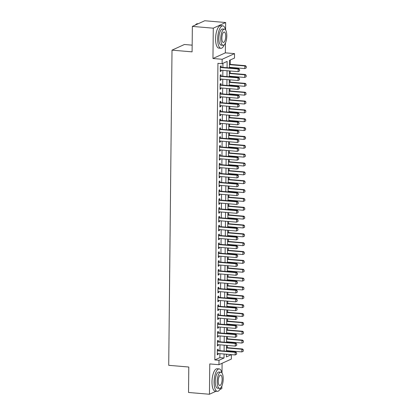 <?xml version="1.0" encoding="UTF-8"?>
<svg xmlns="http://www.w3.org/2000/svg" width="415" height="415" viewBox="0 0 415 415"><rect width="100%" height="100%" fill="white"/><g stroke="black" fill="none" stroke-linecap="round" stroke-linejoin="round"><path stroke-width="0.62" d="M226.403 354.218L226.377 356.921L231.378 354.638L231.352 359.058L218.964 364.707L219.011 360.282L224.033 357.989L224.074 354.016M219.831 389.509L221.828 388.596L221.859 386.017M221.994 372.981L222.092 363.281M192.166 45.157L184.4 44.498L172.012 50.153L168.713 365.319L188.794 367.026L188.529 392.476L209.445 394.25L216.033 391.241M172.012 50.153L192.093 51.854L192.363 26.404L204.745 20.75L225.661 22.524L213.279 28.179L212.957 58.499L222.165 59.278L234.548 53.623L234.501 58.053L229.479 60.346L229.402 67.936M212.957 58.499L225.345 52.845L225.449 42.963M225.584 29.927L225.661 22.524M225.345 52.845L234.548 53.623M227.244 351.303L227.249 350.665M227.28 347.682L227.306 345.43M227.337 342.448L227.342 341.81M227.373 338.827L227.399 336.581M227.43 333.598L227.436 332.96M227.467 329.977L227.493 327.726M227.524 324.743L227.529 324.105M227.56 321.122L227.586 318.87M227.617 315.893L227.622 315.25M227.653 312.272L227.679 310.021M227.71 307.038L227.716 306.4M227.747 303.417L227.768 301.166M227.799 298.183L227.809 297.545M227.84 294.562L227.861 292.316M227.892 289.333L227.902 288.695M227.934 285.712L227.954 283.461M227.985 280.478L227.991 279.84M228.022 276.857L228.048 274.606M228.079 271.623L228.084 270.985M228.115 268.007L228.141 265.756M228.172 262.773L228.177 262.135M228.209 259.152L228.234 256.901M228.266 253.918L228.271 253.28M228.302 250.297L228.328 248.046M228.359 245.068L228.364 244.43M228.395 241.447L228.416 239.196M228.452 236.213L228.458 235.575M228.489 232.592L228.509 230.341M228.541 227.358L228.551 226.72M228.582 223.742L228.603 221.491M228.634 218.508L228.644 217.87M228.675 214.887L228.696 212.636M228.727 209.653L228.732 209.015M228.764 206.032L228.79 203.781M228.821 200.803L228.826 200.165M228.857 197.182L228.883 194.931M228.914 191.948L228.919 191.31M228.95 188.327L228.976 186.076M229.007 183.093L229.013 182.455M229.044 179.472L229.07 177.226M229.101 174.243L229.106 173.605M229.137 170.622L229.158 168.371M229.189 165.388L229.199 164.75M229.23 161.767L229.251 159.516M229.282 156.538L229.293 155.895M229.324 152.917L229.345 150.666M229.376 147.683L229.386 147.045M229.417 144.062L229.438 141.811M229.469 138.828L229.474 138.19M229.505 135.207L229.531 132.961M229.562 129.978L229.568 129.34M229.599 126.357L229.625 124.106M229.656 121.123L229.661 120.485M229.692 117.502L229.718 115.251M229.749 112.273L229.754 111.63M229.786 108.652L229.811 106.401M229.843 103.418L229.848 102.78M229.879 99.797L229.9 97.546M229.931 94.563L229.941 93.925M229.972 90.942L229.993 88.691M230.024 85.713L230.035 85.075M230.066 82.092L230.086 79.841M230.118 76.858L230.128 76.22M230.159 73.237L230.18 70.986M230.211 68.003L230.216 67.365M230.247 64.387L230.294 59.973M192.363 26.404L213.279 28.179M218.176 350.535L218.186 349.145L217.351 349.523L217.294 354.835L218.134 354.452L218.145 353.513M218.264 341.68L218.28 340.29L217.444 340.674L217.387 345.98L218.228 345.602L218.233 344.663M218.357 332.825L218.373 331.435L217.538 331.818L217.481 337.13L218.316 336.747L218.326 335.808M218.451 323.975L218.466 322.585L217.631 322.963L217.574 328.275L218.409 327.897L218.42 326.958M218.544 315.12L218.56 313.73L217.725 314.114L217.668 319.425L218.503 319.042L218.513 318.103M218.638 306.27L218.653 304.875L217.813 305.258L217.761 310.57L218.596 310.187L218.606 309.248M218.731 297.415L218.747 296.025L217.906 296.403L217.854 301.715L218.689 301.337L218.7 300.398M218.824 288.56L218.84 287.17L218 287.554L217.942 292.865L218.783 292.482L218.793 291.543M218.918 279.71L218.928 278.32L218.093 278.698L218.036 284.01L218.876 283.632L218.887 282.693M219.006 270.855L219.021 269.465L218.186 269.849L218.129 275.161L218.97 274.777L218.975 273.838M219.099 262.005L219.115 260.61L218.28 260.994L218.223 266.306L219.058 265.922L219.068 264.983M219.193 253.15L219.208 251.76L218.373 252.138L218.316 257.45L219.151 257.072L219.162 256.133M219.286 244.295L219.302 242.905L218.466 243.289L218.409 248.601L219.245 248.217L219.255 247.278M219.379 235.445L219.395 234.055L218.555 234.434L218.503 239.746L219.338 239.367L219.348 238.428M219.473 226.59L219.488 225.2L218.648 225.584L218.596 230.896L219.431 230.512L219.442 229.573M219.566 217.74L219.582 216.345L218.741 216.729L218.684 222.041L219.525 221.657L219.535 220.718M219.66 208.885L219.67 207.495L218.835 207.874L218.778 213.186L219.618 212.807L219.628 211.868M219.748 200.03L219.763 198.64L218.928 199.024L218.871 204.336L219.711 203.952L219.717 203.013M219.841 191.18L219.857 189.79L219.021 190.169L218.964 195.481L219.8 195.097L219.81 194.163M219.934 182.325L219.95 180.935L219.115 181.319L219.058 186.631L219.893 186.247L219.903 185.308M220.028 173.475L220.043 172.08L219.208 172.464L219.151 177.776L219.986 177.392L219.997 176.453M220.121 164.62L220.137 163.23L219.296 163.609L219.245 168.921L220.08 168.542L220.09 167.603M220.215 155.765L220.23 154.375L219.39 154.759L219.338 160.071L220.173 159.687L220.183 158.748M220.308 146.915L220.318 145.52L219.483 145.904L219.426 151.216L220.266 150.832L220.277 149.893M220.401 138.06L220.412 136.67L219.577 137.054L219.519 142.361L220.36 141.982L220.37 141.043M220.49 129.205L220.505 127.815L219.67 128.199L219.613 133.511L220.453 133.127L220.458 132.188M220.583 120.355L220.598 118.965L219.763 119.344L219.706 124.656L220.541 124.277L220.552 123.338M220.676 111.5L220.692 110.11L219.857 110.494L219.8 115.806L220.635 115.422L220.645 114.483M220.77 102.65L220.785 101.255L219.95 101.639L219.893 106.951L220.728 106.567L220.739 105.628M220.863 93.795L220.879 92.405L220.038 92.784L219.986 98.096L220.822 97.717L220.832 96.778M220.956 84.94L220.972 83.55L220.132 83.934L220.08 89.246L220.915 88.862L220.925 87.923M221.05 76.09L221.06 74.7L220.225 75.079L220.168 80.391L221.008 80.012L221.019 79.073M226.398 354.643L227.197 354.28M227.072 67.738L227.14 61.415L222.118 63.708L217.932 63.35L214.825 359.93L219.846 357.637L219.888 353.663M219.919 350.68L219.981 344.808M220.012 341.83L220.075 335.958M220.106 332.975L220.168 327.103M220.199 324.12L220.261 318.253M220.292 315.27L220.355 309.398M220.386 306.415L220.448 300.543M220.479 297.565L220.541 291.693M220.573 288.71L220.63 282.838M220.661 279.855L220.723 273.988M220.754 271.005L220.816 265.133M220.847 262.15L220.91 256.278M220.941 253.3L221.003 247.428M221.034 244.445L221.096 238.573M221.128 235.59L221.19 229.723M221.221 226.74L221.283 220.868M221.314 217.885L221.371 212.013M221.403 209.036L221.465 203.163M221.496 200.18L221.558 194.308M221.589 191.325L221.651 185.453M221.683 182.476L221.745 176.603M221.776 173.62L221.838 167.748M221.869 164.765L221.932 158.898M221.963 155.916L222.025 150.043M222.056 147.06L222.113 141.188M222.144 138.211L222.207 132.338M222.238 129.356L222.3 123.483M222.331 120.5L222.393 114.633M222.424 111.651L222.487 105.778M222.518 102.796L222.58 96.923M222.611 93.946L222.673 88.073M222.705 85.091L222.767 79.218M222.798 76.236L222.855 70.368M222.886 67.386L222.933 63.334M221.143 67.235L221.154 65.845L220.318 66.229L220.261 71.541L221.102 71.157L221.112 70.218M218.964 364.707L209.762 363.929L209.445 394.25M214.825 359.93L219.011 360.282M222.118 63.708L222.165 59.278M229.371 70.918L229.308 76.791M229.277 79.773L229.215 85.64M229.184 88.623L229.122 94.496M229.09 97.478L229.033 103.351M228.997 106.328L228.94 112.2M228.909 115.183L228.847 121.056M228.815 124.038L228.753 129.911M228.722 132.888L228.66 138.76M228.629 141.743L228.566 147.616M228.535 150.598L228.473 156.465M228.442 159.448L228.38 165.32M228.349 168.303L228.292 174.175M228.26 177.153L228.198 183.025M228.167 186.008L228.105 191.88M228.074 194.863L228.011 200.73M227.98 203.713L227.918 209.585M227.887 212.568L227.825 218.44M227.794 221.418L227.731 227.29M227.7 230.273L227.638 236.145M227.607 239.128L227.55 244.995M227.519 247.978L227.456 253.85M227.425 256.833L227.363 262.705M227.332 265.683L227.27 271.555M227.238 274.538L227.176 280.41M227.145 283.393L227.083 289.26M227.052 292.243L226.989 298.115M226.958 301.098L226.896 306.97M226.865 309.948L226.808 315.82M226.777 318.803L226.715 324.675M226.683 327.658L226.621 333.53M226.59 336.508L226.528 342.38M226.497 345.363L226.434 351.235M224.105 351.038L224.167 345.166M224.199 342.183L224.261 336.311M224.292 333.328L224.354 327.461M224.385 324.478L224.442 318.606M224.474 315.623L224.536 309.751M224.567 306.773L224.629 300.901M224.66 297.918L224.723 292.046M224.754 289.063L224.816 283.196M224.847 280.213L224.909 274.341M224.94 271.358L225.003 265.486M225.034 262.508L225.091 256.636M225.127 253.653L225.184 247.781M225.215 244.798L225.278 238.931M225.309 235.948L225.371 230.076M225.402 227.093L225.464 221.221M225.495 218.243L225.558 212.371M225.589 209.388L225.651 203.516M225.682 200.533L225.744 194.661M225.776 191.683L225.833 185.811M225.864 182.828L225.926 176.956M225.957 173.973L226.019 168.106M226.051 165.123L226.113 159.251M226.144 156.268L226.206 150.396M226.237 147.418L226.3 141.546M226.331 138.563L226.393 132.691M226.424 129.708L226.486 123.841M226.517 120.858L226.574 114.986M226.606 112.003L226.668 106.131M226.699 103.153L226.761 97.281M226.792 94.298L226.855 88.426M226.886 85.443L226.948 79.576M226.979 76.593L227.041 70.721M219.846 357.637L224.033 357.989M220.266 71.084L221.102 71.157M220.173 79.939L221.008 80.012M220.08 88.794L220.915 88.862M219.992 97.644L220.822 97.717M219.898 106.499L220.728 106.567M219.805 115.349L220.635 115.422M219.711 124.204L220.541 124.277M219.618 133.059L220.453 133.127M219.525 141.909L220.36 141.982M219.431 150.764L220.266 150.832M219.338 159.614L220.173 159.687M219.25 168.469L220.08 168.542M219.156 177.324L219.986 177.392M219.063 186.174L219.893 186.247M218.97 195.029L219.8 195.097M218.876 203.884L219.711 203.952M218.783 212.734L219.618 212.807M218.689 221.589L219.525 221.657M218.596 230.439L219.431 230.512M218.508 239.294L219.338 239.367M218.415 248.149L219.245 248.217M218.321 256.999L219.151 257.072M218.228 265.854L219.058 265.922M218.134 274.704L218.97 274.777M218.041 283.559L218.876 283.632M217.948 292.414L218.783 292.482M217.859 301.264L218.689 301.337M217.766 310.119L218.596 310.187M217.673 318.969L218.503 319.042M217.579 327.824L218.409 327.897M217.486 336.679L218.316 336.747M217.393 345.529L218.228 345.602M217.299 354.384L218.134 354.452M239.579 70.929L239.59 69.601L239.579 70.929L238.132 71.66L220.277 70.145M220.303 67.489L238.158 69.004L238.76 68.729L239.59 69.601M220.308 67.163A0.903 0.825 -114.5 0 0 220.355 67.168L238.76 68.729M239.476 70.975L238.132 71.66L238.158 69.004L239.491 69.647M246.271 67.873L246.183 66.592L246.271 67.873L244.824 68.605L244.855 65.949L229.438 64.641M246.183 66.592L244.855 65.949L245.457 65.674L229.438 64.315M229.407 67.297L244.824 68.605L246.173 67.92M246.287 66.545L245.457 65.674M195.309 25.056A10.992 3.994 -85.2 0 1 195.647 24.687A10.992 3.994 -85.2 0 1 195.761 24.578M198.157 23.759L197.545 23.707A11.267 4.093 94.8 0 0 195.88 24.459A11.267 4.093 94.8 0 0 195.392 25.019M225.537 29.859A11.267 4.093 94.8 0 0 222.814 25.849A11.267 4.093 94.8 0 0 217.673 38.984A11.267 4.093 94.8 0 0 220.91 48.296A11.267 4.093 94.8 0 0 224.266 44.804M222.814 25.849L220.718 25.668A11.267 4.093 94.8 0 0 215.582 38.803A11.267 4.093 94.8 0 0 218.814 48.119L220.91 48.296M223.099 45.318L221.174 45.152A8.113 2.946 -85.2 0 1 218.845 38.45A8.113 2.946 -85.2 0 1 222.544 28.993L224.468 29.154A8.113 2.946 94.8 0 0 220.77 38.611A8.113 2.946 94.8 0 0 223.099 45.318A8.113 2.946 94.8 0 0 226.798 35.861A8.113 2.946 94.8 0 0 224.468 29.154M221.843 38.123A5.229 1.899 94.8 0 0 223.343 42.444A5.229 1.899 94.8 0 0 225.724 36.349A5.229 1.899 94.8 0 0 224.225 32.028A5.229 1.899 94.8 0 0 221.843 38.123M221.942 372.914A11.267 4.093 94.8 0 0 219.219 368.904A11.267 4.093 94.8 0 0 214.083 382.039A11.267 4.093 94.8 0 0 217.315 391.35A11.267 4.093 94.8 0 0 220.676 387.859M219.219 368.904L217.128 368.728A11.267 4.093 94.8 0 0 211.992 381.862A11.267 4.093 94.8 0 0 215.224 391.174L217.315 391.35M219.504 388.373L217.579 388.207A8.113 2.946 -85.2 0 1 215.255 381.504A8.113 2.946 -85.2 0 1 218.954 372.048L220.879 372.208A8.113 2.946 94.8 0 0 217.18 381.665A8.113 2.946 94.8 0 0 219.504 388.373A8.113 2.946 94.8 0 0 223.203 378.916A8.113 2.946 94.8 0 0 220.879 372.208M218.249 381.178A5.229 1.899 94.8 0 0 219.748 385.499A5.229 1.899 94.8 0 0 222.134 379.403A5.229 1.899 94.8 0 0 220.635 375.082A5.229 1.899 94.8 0 0 218.249 381.178M239.486 79.784L239.497 78.456L239.486 79.784L238.039 80.515L220.183 79M220.215 76.344L238.065 77.859L238.667 77.584L239.497 78.456M220.215 76.018A0.903 0.825 -114.5 0 0 220.261 76.023L238.667 77.584M239.382 79.83L238.039 80.515L238.065 77.859L239.398 78.502M239.393 88.634L239.403 87.306L239.393 88.634L237.945 89.365L220.09 87.856M220.121 85.2L237.971 86.709L238.578 86.434L239.403 87.306M220.121 84.873A0.903 0.825 -114.5 0 0 220.168 84.878L238.578 86.434M239.289 88.68L237.945 89.365L237.971 86.709L239.305 87.352M239.299 97.489L239.315 96.161L239.299 97.489L237.852 98.22L219.997 96.705M220.028 94.049L237.878 95.564L238.485 95.289L239.315 96.161M220.028 93.723A0.903 0.825 -114.5 0 0 220.075 93.728L238.485 95.289M239.201 97.535L237.852 98.22L237.878 95.564L239.211 96.207M239.206 106.344L239.222 105.016L239.206 106.344L237.759 107.075L219.909 105.56M219.934 102.904L237.79 104.419L238.392 104.144L239.222 105.016M219.94 102.578A0.903 0.825 -114.5 0 0 219.986 102.583L238.392 104.144M239.107 106.385L237.759 107.075L237.79 104.419L239.118 105.057M246.178 76.728L246.095 75.442L246.178 76.728L244.736 77.46L244.762 74.804L229.345 73.497M246.095 75.442L244.762 74.804L245.364 74.529L229.345 73.17M229.313 76.153L244.736 77.46L246.079 76.77M246.194 75.4L245.364 74.529M246.085 85.578L246.002 84.297L246.085 85.578L244.643 86.31L244.668 83.654L229.251 82.346M246.002 84.297L244.668 83.654L245.27 83.379L229.256 82.025M229.225 85.002L244.643 86.31L245.986 85.625M246.1 84.25L245.27 83.379M245.996 94.433L245.908 93.152L245.996 94.433L244.549 95.165L244.575 92.509L229.158 91.201M245.908 93.152L244.575 92.509L245.177 92.234L229.163 90.875M229.132 93.857L244.549 95.165L245.893 94.48M246.007 93.105L245.177 92.234M245.903 103.283L245.815 102.002L245.903 103.283L244.456 104.02L244.482 101.364L229.064 100.056M245.815 102.002L244.482 101.364L245.083 101.089L229.07 99.73M229.038 102.713L244.456 104.02L245.799 103.33M245.913 101.955L245.083 101.089M239.113 115.194L239.128 113.866L239.113 115.194L237.665 115.925L219.815 114.41M219.841 111.754L237.696 113.269L238.298 112.994L239.128 113.866M219.846 111.428A0.903 0.825 -114.5 0 0 219.893 111.433L238.298 112.994M239.014 115.24L237.665 115.925L237.696 113.269L239.024 113.912M245.81 112.138L245.722 110.857L245.81 112.138L244.362 112.87L244.388 110.214L228.971 108.906M245.722 110.857L244.388 110.214L244.995 109.939L228.976 108.58M228.945 111.562L244.362 112.87L245.706 112.185M245.82 110.81L244.995 109.939M239.019 124.049L239.035 122.721L239.019 124.049L237.577 124.78L219.722 123.265M219.748 120.609L237.603 122.124L238.205 121.849L239.035 122.721M219.753 120.283A0.903 0.825 -114.5 0 0 219.8 120.288L238.205 121.849M238.921 124.095L237.577 124.78L237.603 122.124L238.936 122.767M245.716 120.993L245.628 119.712L245.716 120.993L244.269 121.725L244.3 119.069L228.878 117.761M245.628 119.712L244.3 119.069L244.902 118.794L228.883 117.435M228.852 120.417L244.269 121.725L245.618 121.04M245.732 119.665L244.902 118.794M238.926 132.899L238.941 131.571L238.926 132.899L237.484 133.635L219.628 132.12M219.654 129.464L237.51 130.979L238.111 130.704L238.941 131.571M219.66 129.138A0.903 0.825 -114.5 0 0 219.706 129.143L238.111 130.704M238.827 132.945L237.484 133.635L237.51 130.979L238.843 131.617M245.623 129.843L245.535 128.562L245.623 129.843L244.176 130.575L244.207 127.919L228.79 126.611M245.535 128.562L244.207 127.919L244.809 127.644L228.79 126.29M228.758 129.267L244.176 130.575L245.524 129.89M245.639 128.515L244.809 127.644M238.838 141.754L238.848 140.426L238.838 141.754L237.39 142.485L219.535 140.97M219.561 138.314L237.416 139.829L238.018 139.554L238.848 140.426M219.566 137.988A0.903 0.825 -114.5 0 0 219.613 137.993L238.018 139.554M238.734 141.8L237.39 142.485L237.416 139.829L238.75 140.472M245.53 138.698L245.447 137.417L245.53 138.698L244.082 139.43L244.113 136.774L228.696 135.466M245.447 137.417L244.113 136.774L244.715 136.499L228.696 135.14M228.665 138.122L244.082 139.43L245.431 138.745M245.545 137.37L244.715 136.499M238.744 150.609L238.755 149.281L238.744 150.609L237.297 151.34L219.442 149.825M219.473 147.169L237.323 148.684L237.925 148.409L238.755 149.281M219.473 146.843A0.903 0.825 -114.5 0 0 219.519 146.848L237.925 148.409M238.641 150.65L237.297 151.34L237.323 148.684L238.656 149.322M238.651 159.459L238.661 158.131L238.651 159.459L237.204 160.19L219.348 158.675M219.379 156.024L237.23 157.534L237.837 157.259L238.661 158.131M219.379 155.692A0.903 0.825 -114.5 0 0 219.426 155.698L237.837 157.259M238.547 159.505L237.204 160.19L237.23 157.534L238.563 158.177M238.558 168.314L238.573 166.986L238.558 168.314L237.11 169.045L219.255 167.53M219.286 164.874L237.141 166.389L237.743 166.114L238.573 166.986M219.291 164.548A0.903 0.825 -114.5 0 0 219.333 164.553L237.743 166.114M238.459 168.36L237.11 169.045L237.141 166.389L238.469 167.032M238.464 177.163L238.48 175.835L238.464 177.163L237.017 177.9L219.167 176.385M219.193 173.729L237.048 175.244L237.65 174.969L238.48 175.835M219.198 173.403A0.903 0.825 -114.5 0 0 219.245 173.408L237.65 174.969M238.366 177.21L237.017 177.9L237.048 175.244L238.376 175.882M238.371 186.019L238.386 184.691L238.371 186.019L236.924 186.75L219.073 185.235M219.099 182.579L236.955 184.094L237.556 183.819L238.386 184.691M219.104 182.252A0.903 0.825 -114.5 0 0 219.151 182.258L237.556 183.819M238.272 186.065L236.924 186.75L236.955 184.094L238.283 184.737M238.277 194.874L238.293 193.546L238.277 194.874L236.835 195.605L218.98 194.09M219.006 191.434L236.861 192.949L237.463 192.674L238.293 193.546M219.011 191.108A0.903 0.825 -114.5 0 0 219.058 191.113L237.463 192.674M238.179 194.915L236.835 195.605L236.861 192.949L238.194 193.587M238.184 203.724L238.2 202.396L238.184 203.724L236.742 204.455L218.887 202.945M218.913 200.289L236.768 201.799L237.37 201.524L238.2 202.396M218.918 199.957A0.903 0.825 -114.5 0 0 218.964 199.963L237.37 201.524M238.085 203.77L236.742 204.455L236.768 201.799L238.101 202.442M238.096 212.579L238.106 211.251L238.096 212.579L236.649 213.31L218.793 211.795M218.819 209.139L236.675 210.654L237.276 210.379L238.106 211.251M218.824 208.812A0.903 0.825 -114.5 0 0 218.871 208.818L237.276 210.379M237.992 212.625L236.649 213.31L236.675 210.654L238.008 211.297M238.003 221.428L238.013 220.1L238.003 221.428L236.555 222.165L218.7 220.65M218.731 217.994L236.581 219.509L237.183 219.234L238.013 220.1M218.731 217.668A0.903 0.825 -114.5 0 0 218.778 217.673L237.183 219.234M237.899 221.475L236.555 222.165L236.581 219.509L237.914 220.147M237.909 230.284L237.919 228.956L237.909 230.284L236.462 231.015L218.606 229.5M218.638 226.844L236.488 228.359L237.095 228.084L237.919 228.956M218.638 226.517A0.903 0.825 -114.5 0 0 218.684 226.523L237.095 228.084M237.805 230.33L236.462 231.015L236.488 228.359L237.821 229.002M237.816 239.139L237.831 237.811L237.816 239.139L236.368 239.87L218.518 238.355M218.544 235.699L236.4 237.214L237.001 236.939L237.831 237.811M218.549 235.372A0.903 0.825 -114.5 0 0 218.591 235.378L237.001 236.939M237.717 239.185L236.368 239.87L236.4 237.214L237.728 237.857M237.722 247.988L237.738 246.66L237.722 247.988L236.275 248.72L218.425 247.21M218.451 244.554L236.306 246.064L236.908 245.789L237.738 246.66M218.456 244.228A0.903 0.825 -114.5 0 0 218.503 244.233L236.908 245.789M237.624 248.035L236.275 248.72L236.306 246.064L237.634 246.707M245.436 147.548L245.353 146.267L245.436 147.548L243.994 148.285L244.02 145.629L228.603 144.321M245.353 146.267L244.02 145.629L244.622 145.354L228.603 143.995M228.572 146.977L243.994 148.285L245.338 147.595M245.452 146.225L244.622 145.354M245.343 156.403L245.26 155.122L245.343 156.403L243.901 157.135L243.927 154.479L228.509 153.171M245.26 155.122L243.927 154.479L244.528 154.204L228.515 152.845M228.483 155.827L243.901 157.135L245.244 156.45M245.358 155.075L244.528 154.204M245.255 165.258L245.166 163.977L245.255 165.258L243.807 165.99L243.833 163.334L228.416 162.026M245.166 163.977L243.833 163.334L244.435 163.059L228.421 161.7M228.39 164.682L243.807 165.99L245.151 165.305M245.265 163.93L244.435 163.059M245.161 174.108L245.073 172.827L245.161 174.108L243.714 174.84L243.74 172.184L228.323 170.876M245.073 172.827L243.74 172.184L244.342 171.909L228.328 170.555M228.297 173.532L243.714 174.84L245.058 174.155M245.172 172.78L244.342 171.909M245.068 182.963L244.98 181.682L245.068 182.963L243.621 183.695L243.647 181.039L228.229 179.731M244.98 181.682L243.647 181.039L244.253 180.764L228.234 179.405M228.203 182.387L243.621 183.695L244.964 183.01M245.083 181.635L244.253 180.764M244.975 191.818L244.886 190.532L244.975 191.818L243.527 192.55L243.558 189.894L228.136 188.586M244.886 190.532L243.558 189.894L244.16 189.619L228.141 188.26M228.11 191.242L243.527 192.55L244.876 191.86M244.99 190.49L244.16 189.619M244.881 200.668L244.793 199.387L244.881 200.668L243.434 201.4L243.465 198.744L228.048 197.436M244.793 199.387L243.465 198.744L244.067 198.469L228.048 197.109M228.017 200.092L243.434 201.4L244.783 200.715M244.897 199.34L244.067 198.469M244.788 209.523L244.705 208.242L244.788 209.523L243.34 210.255L243.372 207.599L227.954 206.291M244.705 208.242L243.372 207.599L243.973 207.324L227.954 205.965M227.923 208.947L243.34 210.255L244.689 209.57M244.803 208.195L243.973 207.324M244.694 218.373L244.611 217.092L244.694 218.373L243.252 219.11L243.278 216.454L227.861 215.146M244.611 217.092L243.278 216.454L243.88 216.179L227.861 214.82M227.83 217.797L243.252 219.11L244.596 218.42M244.71 217.045L243.88 216.179M244.601 227.228L244.518 225.947L244.601 227.228L243.159 227.96L243.185 225.304L227.768 223.996M244.518 225.947L243.185 225.304L243.787 225.029L227.773 223.669M227.742 226.652L243.159 227.96L244.502 227.275M244.617 225.9L243.787 225.029M244.513 236.083L244.425 234.797L244.513 236.083L243.066 236.815L243.091 234.159L227.674 232.851M244.425 234.797L243.091 234.159L243.693 233.884L227.679 232.525M227.648 235.507L243.066 236.815L244.409 236.125M244.523 234.755L243.693 233.884M244.419 244.933L244.331 243.652L244.419 244.933L242.972 245.664L242.998 243.008L227.581 241.701M244.331 243.652L242.998 243.008L243.6 242.734L227.586 241.38M227.555 244.357L242.972 245.664L244.316 244.98M244.43 243.605L243.6 242.734M237.629 256.844L237.645 255.516L237.629 256.844L236.182 257.575L218.332 256.06M218.357 253.404L236.213 254.919L236.815 254.644L237.645 255.516M218.363 253.077A0.903 0.825 -114.5 0 0 218.409 253.083L236.815 254.644M237.53 256.89L236.182 257.575L236.213 254.919L237.546 255.562M237.536 265.693L237.551 264.371L237.536 265.693L236.094 266.43L218.238 264.915M218.264 262.259L236.119 263.774L236.721 263.499L237.551 264.371M218.269 261.932A0.903 0.825 -114.5 0 0 218.316 261.938L236.721 263.499M237.437 265.74L236.094 266.43L236.119 263.774L237.453 264.412M237.442 274.548L237.458 273.22L237.442 274.548L236 275.28L218.145 273.765M218.171 271.109L236.026 272.624L236.628 272.349L237.458 273.22M218.176 270.782A0.903 0.825 -114.5 0 0 218.223 270.788L236.628 272.349M237.344 274.595L236 275.28L236.026 272.624L237.359 273.267M237.354 283.404L237.364 282.076L237.354 283.404L235.907 284.135L218.051 282.62M218.083 279.964L235.933 281.479L236.534 281.204L237.364 282.076M218.083 279.637A0.903 0.825 -114.5 0 0 218.129 279.643L236.534 281.204M237.25 283.45L235.907 284.135L235.933 281.479L237.266 282.122M244.326 253.788L244.238 252.507L244.326 253.788L242.879 254.52L242.905 251.864L227.487 250.556M244.238 252.507L242.905 251.864L243.512 251.589L227.493 250.229M227.462 253.212L242.879 254.52L244.222 253.835M244.342 252.46L243.512 251.589M244.233 262.638L244.145 261.357L244.233 262.638L242.785 263.375L242.817 260.719L227.394 259.411M244.145 261.357L242.817 260.719L243.418 260.444L227.399 259.085M227.368 262.067L242.785 263.375L244.134 262.685M244.248 261.31L243.418 260.444M244.139 271.493L244.051 270.212L244.139 271.493L242.692 272.224L242.723 269.568L227.306 268.261M244.051 270.212L242.723 269.568L243.325 269.294L227.306 267.934M227.275 270.917L242.692 272.224L244.041 271.54M244.155 270.165L243.325 269.294M244.046 280.348L243.963 279.062L244.046 280.348L242.599 281.08L242.63 278.424L227.213 277.116M243.963 279.062L242.63 278.424L243.232 278.149L227.213 276.789M227.181 279.772L242.599 281.08L243.947 280.39M244.062 279.02L243.232 278.149M237.261 292.253L237.271 290.925L237.261 292.253L235.813 292.985L217.958 291.475M217.989 288.819L235.839 290.329L236.441 290.054L237.271 290.925M217.989 288.492A0.903 0.825 -114.5 0 0 218.036 288.498L236.441 290.054M237.157 292.3L235.813 292.985L235.839 290.329L237.173 290.972M243.953 289.198L243.87 287.917L243.953 289.198L242.51 289.929L242.536 287.273L227.119 285.966M243.87 287.917L242.536 287.273L243.138 286.998L227.119 285.644M227.088 288.622L242.51 289.929L243.854 289.245M243.968 287.87L243.138 286.998M237.167 301.108L237.183 299.78L237.167 301.108L235.72 301.84L217.865 300.325M217.896 297.669L235.746 299.184L236.353 298.909L237.183 299.78M217.896 297.342A0.903 0.825 -114.5 0 0 217.942 297.348L236.353 298.909M237.064 301.155L235.72 301.84L235.746 299.184L237.079 299.827M243.859 298.053L243.776 296.772L243.859 298.053L242.417 298.784L242.443 296.128L227.026 294.821M243.776 296.772L242.443 296.128L243.045 295.854L227.031 294.494M227 297.477L242.417 298.784L243.761 298.1M243.875 296.725L243.045 295.854M237.074 309.964L237.09 308.636L237.074 309.964L235.627 310.695L217.776 309.18M217.802 306.524L235.658 308.039L236.26 307.764L237.09 308.636M217.808 306.197A0.903 0.825 -114.5 0 0 217.849 306.203L236.26 307.764M236.975 310.005L235.627 310.695L235.658 308.039L236.986 308.677M243.771 306.903L243.683 305.622L243.771 306.903L242.324 307.639L242.35 304.983L226.932 303.676M243.683 305.622L242.35 304.983L242.951 304.709L226.938 303.349M226.906 306.332L242.324 307.639L243.667 306.95M243.781 305.575L242.951 304.709M236.981 318.813L236.996 317.485L236.981 318.813L235.533 319.545L217.683 318.03M217.709 315.374L235.564 316.889L236.166 316.614L236.996 317.485M217.714 315.047A0.903 0.825 -114.5 0 0 217.761 315.052L236.166 316.614M236.882 318.86L235.533 319.545L235.564 316.889L236.892 317.532M243.678 315.758L243.589 314.477L243.678 315.758L242.23 316.489L242.256 313.833L226.839 312.526M243.589 314.477L242.256 313.833L242.858 313.558L226.844 312.199M226.813 315.182L242.23 316.489L243.574 315.805M243.688 314.43L242.858 313.558M236.887 327.668L236.903 326.34L236.887 327.668L235.44 328.4L217.59 326.885M217.616 324.229L235.471 325.744L236.073 325.469L236.903 326.34M217.621 323.902A0.903 0.825 -114.5 0 0 217.668 323.908L236.073 325.469M236.789 327.715L235.44 328.4L235.471 325.744L236.804 326.387M243.584 324.613L243.496 323.332L243.584 324.613L242.137 325.344L242.163 322.688L226.746 321.381M243.496 323.332L242.163 322.688L242.77 322.413L226.751 321.054M226.72 324.037L242.137 325.344L243.486 324.66M243.6 323.285L242.77 322.413M236.794 336.518L236.809 335.19L236.794 336.518L235.352 337.255L217.496 335.74M217.522 333.084L235.378 334.599L235.979 334.324L236.809 335.19M217.527 332.757A0.903 0.825 -114.5 0 0 217.574 332.763L235.979 334.324M236.695 336.565L235.352 337.255L235.378 334.599L236.711 335.237M243.491 333.463L243.403 332.182L243.491 333.463L242.044 334.194L242.075 331.538L226.652 330.231M243.403 332.182L242.075 331.538L242.676 331.263L226.657 329.909M226.626 332.887L242.044 334.194L243.392 333.51M243.506 332.135L242.676 331.263M236.7 345.373L236.716 344.045L236.7 345.373L235.258 346.105L217.403 344.59M217.429 341.934L235.284 343.449L235.886 343.174L236.716 344.045M217.434 341.607A0.903 0.825 -114.5 0 0 217.481 341.612L235.886 343.174M236.602 345.42L235.258 346.105L235.284 343.449L236.617 344.092M243.398 342.318L243.309 341.037L243.398 342.318L241.95 343.049L241.981 340.393L226.564 339.086M243.309 341.037L241.981 340.393L242.583 340.118L226.564 338.759M226.533 341.742L241.95 343.049L243.299 342.365M243.413 340.99L242.583 340.118M236.612 354.228L236.623 352.9L236.612 354.228L235.165 354.96L217.31 353.445M217.341 350.789L235.191 352.304L235.793 352.029L236.623 352.9M217.341 350.462A0.903 0.825 -114.5 0 0 217.387 350.468L235.793 352.029M236.509 354.27L235.165 354.96L235.191 352.304L236.524 352.942M243.304 351.173L243.221 349.887L243.304 351.173L241.857 351.904L241.888 349.248L226.471 347.941M243.221 349.887L241.888 349.248L242.49 348.974L226.471 347.614M226.44 350.597L241.857 351.904L243.206 351.214M243.32 349.845L242.49 348.974"/></g></svg>
